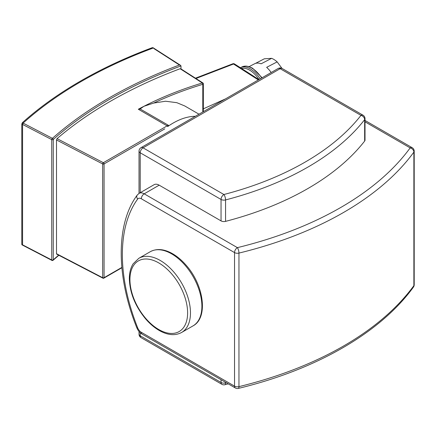 <?xml version="1.0" encoding="UTF-8"?>
<svg xmlns="http://www.w3.org/2000/svg" width="436" height="436" viewBox="0 0 436 436"><rect width="100%" height="100%" fill="white"/><g stroke="black" fill="none" stroke-linecap="round" stroke-linejoin="round"><path stroke-width="0.65" d="M139.144 193.328L137.247 195.039A4.038 3.194 36.1 0 0 137.651 199.072A6.06 3.499 60 0 1 141.335 198.778A4.038 2.333 -60 0 1 144.191 193.829A10.099 5.832 -120 0 0 139.144 193.328L154.137 184.673A10.099 5.832 60 0 1 159.184 185.175L221.047 220.889A4.038 2.333 180 0 0 225.565 221.368L225.565 199.933A4.038 1.357 -104.6 0 0 223.902 194.511A4.038 2.333 120 0 0 221.047 199.459A4.038 2.333 0 0 0 225.565 199.933A277.65 160.301 0 0 0 364.66 119.628A4.038 2.333 0 0 0 365.014 118.668A4.038 4.038 0 0 0 362.997 115.175A4.038 2.333 120 0 0 360.975 115.371A4.038 3.008 38 0 1 364.66 119.628L364.66 141.062A277.65 160.301 180 0 1 225.565 221.368M365.014 118.668L365.014 140.103A4.038 2.333 180 0 1 364.66 141.062M195.333 116.303A70.676 40.804 120 0 0 173.054 123.11A70.676 40.804 120 0 0 167.702 126.533M168.443 125.306A7.57 4.371 120 0 0 167.13 125.873A1.008 0.583 -120 0 1 167.702 126.538L168.443 125.306L140.147 108.967L143.929 106.297L153.728 103.059L165.571 101.228L176.831 102.683L184.711 105.943L198.996 114.188M140.147 108.967L138.332 109.245L167.13 125.873L103.354 162.693A1.008 0.55 117.5 0 0 102.678 163.952A1.008 0.583 0 0 0 104.068 163.931L164.781 128.876M153.728 103.059A290.976 167.991 180 0 1 202.8 84.317A1.008 0.583 0 0 0 203.34 83.799A1.008 1.008 0 0 0 202.876 82.949A1.008 0.61 122.7 0 0 202.331 82.976A1.008 0.382 73.1 0 1 202.8 84.317L202.8 111.992M195.949 78.507L233.527 64.021A2.022 1.226 -57.3 0 1 234.579 63.988A2.022 2.022 0 0 0 232.764 63.803A2.022 0.981 68.9 0 1 233.527 64.021L258.335 79.93M203.34 108.831L225.483 98.896M255.392 63.443L264.32 58.8L271.628 58.337L261.12 63.798A20.192 11.031 -117.5 0 0 254.57 63.792L249.125 66.626M271.181 72.512A20.192 11.031 -117.5 0 0 266.652 67.346L277.154 61.885L282.01 68.419M277.154 61.885A20.192 11.031 -117.5 0 0 271.628 58.337M22.699 123.759L23.113 123.11L22.563 124.429L51.737 139.596A1.008 0.583 0 0 0 53.257 139.482A1.008 0.692 -131.6 0 0 52.413 138.337A1.008 0.55 117.5 0 0 51.737 139.596L51.737 259.954A1.008 0.55 117.5 0 0 51.944 260.417A1.008 1.008 0 0 0 53.083 260.276A1.008 0.692 -131.6 0 0 53.257 259.84A1.008 0.583 180 0 1 51.737 259.954L23.113 245.114M153.919 48.592L179.441 65.002L180.559 65.34L153.706 48.123M180.559 65.34L180.984 65.94L180.984 68.91M121.851 267.426L104.068 277.688A1.008 0.583 180 0 1 102.678 277.71L56.5 253.703L57.067 254.041L56.5 253.703L56.5 139.945L57.067 138.626A432.327 249.599 180 0 1 180.123 68.735L180.984 69.237M202.876 82.949L180.766 68.768M56.5 139.945L102.678 163.952L102.678 277.71A1.008 0.55 117.5 0 0 102.891 278.173A1.008 1.008 0 0 0 103.861 278.152A1.008 0.583 -120 0 0 104.068 277.688L104.068 163.931A1.008 0.583 -120 0 0 103.354 162.693L57.067 138.632M22.563 124.429L22.563 244.787L21.8 244.394L22.35 244.721L21.8 244.394L21.8 124.037L22.563 124.429L22.563 244.787M179.441 65.002A433.335 250.182 0 0 0 52.413 138.337L23.113 123.11A432.327 249.599 180 0 1 153.058 48.085A432.327 249.599 180 0 0 23.113 123.11L22.35 122.712L21.8 124.037M153.238 48.151L152.377 47.644A433.335 250.182 0 0 0 22.35 122.712M153.014 47.682L153.674 48.102M137.651 327.774A4.038 0.818 158.4 0 1 136.751 327.61C137.923 330.483 139.727 332.668 142.174 334.172A4.038 2.333 -60 0 1 141.335 332.325A6.06 3.499 60 0 1 137.651 327.774A154.475 89.184 60 0 1 137.651 199.072M365.014 121.829L410.162 147.891A324.09 187.115 180 0 1 237.391 247.637A4.038 2.333 120 0 0 234.535 252.586L234.535 386.133A4.038 2.333 120 0 0 235.375 387.98A4.038 4.038 0 0 0 238.35 388.405A4.038 1.281 -103.7 0 0 238.961 386.634A4.038 2.333 180 0 1 234.535 386.133L141.335 332.325M141.335 198.778L234.535 252.586A4.038 2.333 0 0 0 238.961 253.087A4.038 1.281 -103.7 0 0 237.391 247.637L144.191 193.829L159.184 185.175M412.178 147.69A4.038 2.333 120 0 0 410.162 147.891A4.038 3.041 36.1 0 1 413.884 152.093A4.038 2.333 0 0 0 414.2 151.188A4.038 4.038 0 0 0 412.178 147.69L365.014 120.461M414.2 284.735A4.038 2.333 180 0 1 413.884 285.64A4.038 3.041 36.1 0 1 413.421 287.117A4.038 4.038 0 0 0 414.2 284.735L414.2 151.188M238.961 386.634L238.961 253.087A328.128 189.442 0 0 0 413.884 152.093L413.884 285.64A328.128 189.442 180 0 1 238.961 386.634M141.051 337.644A4.038 2.333 -60 0 1 140.212 335.796A4.038 2.333 180 0 1 139.03 334.15A4.038 4.038 0 0 0 141.051 337.644L221.886 384.318A4.038 4.038 0 0 0 224.922 384.726A4.038 1.357 -104.6 0 0 225.565 382.944A4.038 2.333 180 0 1 221.047 382.465A4.038 2.333 120 0 0 221.886 384.318M226.311 382.748A277.65 160.301 180 0 1 225.565 382.944L225.565 382.318M221.047 379.712L221.047 382.465L140.212 335.796L140.212 332.717M143.068 147.842A4.038 2.333 -120 0 0 141.051 147.641A4.038 4.038 0 0 0 139.03 151.139A4.038 2.333 0 0 0 140.212 152.785A4.038 2.333 -60 0 1 143.068 147.842L280.141 68.703A4.038 2.333 -60 0 1 282.163 68.507A4.038 4.038 0 0 0 278.124 68.507A4.038 2.333 60 0 1 280.141 68.703L360.975 115.371A273.612 157.968 180 0 1 223.902 194.511L143.068 147.842M140.212 192.712L140.212 152.785L221.047 199.459L221.047 220.889M180.123 68.735L202.331 82.976A291.984 168.574 0 0 0 143.929 106.297A291.984 168.574 0 0 0 138.332 109.245M262.096 77.761L252.553 68.19L248.858 66.544L245.948 66.065L241.92 66.959A23.222 12.688 62.5 0 1 261.704 77.984M260.243 78.829A23.222 12.688 -117.5 0 0 240.427 67.733L241.92 66.959M241.582 68.474A22.214 12.137 62.5 0 1 259.028 79.526M232.748 63.809A2.022 0.981 68.9 0 1 232.764 63.803L195.453 78.186M58.642 255.174A432.327 249.599 0 0 0 53.257 259.84L53.257 139.482A432.327 249.599 180 0 1 180.984 65.94M152.377 47.644L153.058 48.085M129.933 279.574A40.788 23.549 60 0 1 173.196 275.71A40.788 23.549 60 0 1 173.196 333.393A40.788 23.549 60 0 1 129.933 279.574M138.801 258.33A42.81 24.716 60 0 1 181.61 283.046A42.81 24.716 60 0 1 181.61 332.477C175.392 335.78 168.269 335.306 160.241 331.038C155.102 328.248 150.262 324.237 145.728 319.01C135.269 306.345 129.803 292.927 129.345 278.751C129.345 272.827 130.604 267.857 133.127 263.835L138.801 258.33L150.224 251.736A42.81 24.716 60 0 1 193.028 276.451A42.81 24.716 60 0 1 193.028 325.883L181.61 332.477M142.174 334.172L235.375 387.98M136.751 327.61C116.112 276.211 115.823 223.706 137.247 195.039M413.421 287.117C380.47 332.684 316.274 369.624 238.35 388.405M228.224 383.854L224.922 384.726M139.03 334.15L139.03 331.464M139.03 193.399L139.03 151.139M141.051 147.641L278.124 68.507M282.163 68.507L362.997 115.175M234.579 63.988L258.919 79.592M21.969 244.836L51.944 260.417M53.083 260.276L58.855 255.283M103.861 278.152L121.878 267.753M56.675 254.15L102.891 278.173M203.34 83.799L203.34 111.681M150.224 251.736C156.437 248.427 163.56 248.907 171.588 253.169C176.727 255.965 181.567 259.97 186.101 265.202C203.83 284.931 208.533 317.74 193.028 325.883"/></g></svg>
